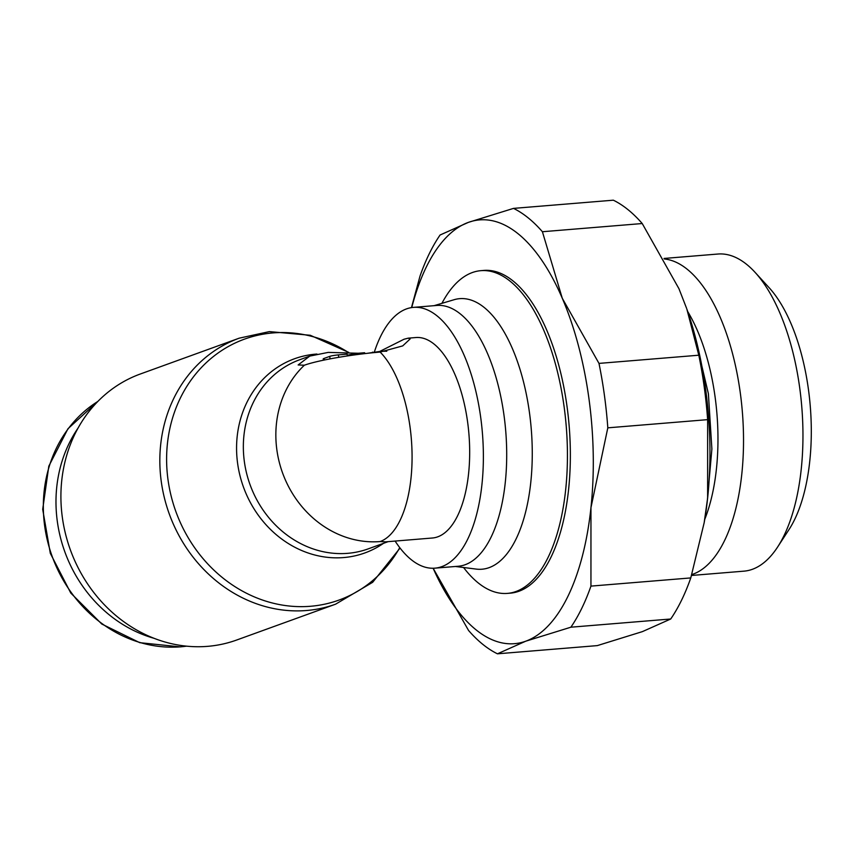 <?xml version="1.0" encoding="UTF-8"?>
<svg xmlns="http://www.w3.org/2000/svg" width="854" height="854" viewBox="0 0 854 854"><rect width="100%" height="100%" fill="white"/><g stroke="black" fill="none" stroke-linecap="round" stroke-linejoin="round"><path stroke-width="1.28" d="M335.601 604.173L236.675 640.02A141.465 125.645 -109.9 0 1 62.342 517.375A141.465 125.645 -109.9 0 1 140.28 374.02L239.216 338.173A141.465 125.645 -109.9 0 0 161.267 481.528A141.465 125.645 -109.9 0 0 306.49 610.514A141.465 125.645 -109.9 0 0 335.601 604.173L372.664 582.3L400.056 548.044M399.747 547.638A138.764 123.243 -109.9 0 1 310.472 606.276A138.764 123.243 -109.9 0 1 168.014 479.756A138.764 123.243 -109.9 0 1 273.034 332.921A138.764 123.243 -109.9 0 1 348.261 352.371M379.614 351.506L404.017 339.241L408.201 338.163L410.133 338.953L402.725 345.891L380.126 352.072A57.239 6.181 172.2 0 0 304.344 365.224L298.153 364.957L309.756 356.097L328.246 352.392L358.232 353.257M383.531 543.315A103.27 91.72 -109.9 0 1 343.628 557.566A103.27 91.72 -109.9 0 1 237.615 463.402A103.27 91.72 -109.9 0 1 315.767 354.132A103.27 91.72 -109.9 0 1 316.951 354.036M441.902 303.351A161.908 72.323 85.3 0 1 480.909 270.665L483.823 270.419A161.908 72.323 85.3 0 1 567.024 406.44A161.908 72.323 85.3 0 1 510.308 593.156L507.393 593.391A161.908 72.323 85.3 0 1 463.573 567.504M480.909 270.665A161.908 72.323 85.3 0 1 564.099 406.675A161.908 72.323 85.3 0 1 507.393 593.391M455.449 566.48L476.212 569.095A135.743 60.634 -94.7 0 0 481.912 569.223A135.743 60.634 -94.7 0 0 529.469 412.685A135.743 60.634 -94.7 0 0 459.719 298.654A135.743 60.634 -94.7 0 0 454.104 299.711L434.056 305.679M395.124 541.073A130.833 58.446 -94.7 0 0 434.846 568.166L458.182 566.255A130.833 58.446 -94.7 0 0 504.009 415.375A130.833 58.446 -94.7 0 0 436.789 305.454L413.453 307.376A130.833 58.446 -94.7 0 0 374.383 351.933M434.846 568.166A130.833 58.446 -94.7 0 0 480.685 417.286A130.833 58.446 -94.7 0 0 413.453 307.376M154.158 638.344A132.466 117.649 -109.9 0 1 57.325 521.442A132.466 117.649 -109.9 0 1 77.992 428.174M607.813 427.833A228.957 102.277 -94.7 0 0 604.408 395.242A228.957 102.277 -94.7 0 0 598.985 363.398L562.274 298.259A212.603 94.965 85.3 0 1 588.929 398.498A212.603 94.965 85.3 0 1 590.957 507.66L607.813 427.833L707.635 419.645L707.624 498.085A212.603 94.965 -94.7 0 0 705.585 388.922A212.603 94.965 -94.7 0 0 686.851 309.084L698.807 355.211A228.957 102.277 85.3 0 1 704.24 387.054A228.957 102.277 85.3 0 1 707.635 419.645M664.327 258.965A159.09 71.063 85.3 0 1 740.247 392.562A159.09 71.063 85.3 0 1 691.793 574.582M691.526 575.457L743.962 571.155A159.09 71.063 -94.7 0 0 777.578 547.083A159.09 71.063 -94.7 0 0 799.686 387.684A159.09 71.063 -94.7 0 0 755.032 272.309A159.09 71.063 -94.7 0 0 717.936 254.033L664.038 258.452M755.032 272.309L769.102 287.681A140.088 62.577 85.3 0 1 808.418 389.275A140.088 62.577 85.3 0 1 788.957 529.629L777.578 547.083M704.742 519.36A140.088 62.577 -94.7 0 0 715.086 396.929A140.088 62.577 -94.7 0 0 687.694 311.529M380.126 352.072A100.58 44.931 85.3 0 1 410.005 426.744A100.58 44.931 85.3 0 1 380.115 541.564L385.602 541.852L432.38 538.009A100.58 44.931 -94.7 0 0 467.608 422.025A100.58 44.931 -94.7 0 0 415.93 337.533L408.201 338.163M347.375 355.947L347.14 354.164L338.387 354.89A6.544 0.705 172.2 0 0 329.729 356.385L324.072 358.434A6.544 0.705 172.2 0 0 323.218 358.915L323.399 360.217M386.787 351.229A19.621 2.124 172.2 0 0 379.219 351.538L366.91 353.375M372.771 352.745L372.686 352.072M364.754 353.62L364.637 352.734L355.179 353.513L347.29 355.285M355.36 354.805L355.179 353.513M324.296 360.025L324.072 358.434M411.745 307.568A212.603 94.965 85.3 0 1 468.376 222.382A212.603 94.965 85.3 0 1 562.274 298.259L542.407 231.733A228.957 102.277 -94.7 0 0 513.521 208.387L468.376 222.382L440.088 234.999A228.957 102.277 -94.7 0 0 420.019 276.077L411.457 307.611M525.754 641.194A212.603 94.965 85.3 0 1 433.138 568.252L468.558 630.465A228.957 102.277 -94.7 0 0 497.455 653.812L525.754 641.194L570.888 627.199A228.957 102.277 -94.7 0 0 590.947 586.111L590.957 507.66A212.603 94.965 85.3 0 1 525.754 641.194M513.521 208.387L613.343 200.188A228.957 102.277 85.3 0 1 642.229 223.534L678.941 288.684L686.595 308.347M704.166 522.744L704.315 521.911A212.603 94.965 -94.7 0 0 707.624 498.085L704.166 522.744L690.779 577.923A228.957 102.277 85.3 0 1 670.71 619.001L642.411 631.618L597.277 645.613L497.455 653.812M570.888 627.199L670.71 619.001M690.779 577.923L590.947 586.111M698.807 355.211L598.985 363.398M542.407 231.733L642.229 223.534M380.115 541.564A100.58 89.328 -109.9 0 1 276.867 449.855A100.58 89.328 -109.9 0 1 304.344 365.224M388.175 541.639L368.309 548.834A100.58 89.328 -109.9 0 1 347.61 553.339A100.58 89.328 -109.9 0 1 244.361 461.63A100.58 89.328 -109.9 0 1 299.775 359.715L309.756 356.097M186.535 646.158A132.466 117.649 -109.9 0 1 180.664 646.809A132.466 117.649 -109.9 0 1 44.675 526.021A132.466 117.649 -109.9 0 1 97.858 401.433M338.718 357.335L338.387 354.89M330.071 358.883L329.729 356.385M379.304 352.147L379.219 351.538M348.731 352.392L310.269 335.27L269.394 331.608L239.216 338.173M186.663 646.168L180.311 646.884L139.736 642.678L101.775 624.028L70.786 593.06L50.311 553.317L42.7 509.336L48.817 466.167L67.957 428.751L97.943 401.337M693.021 328.566L708.393 393.758L711.884 449.001L707.229 501.682"/></g></svg>
